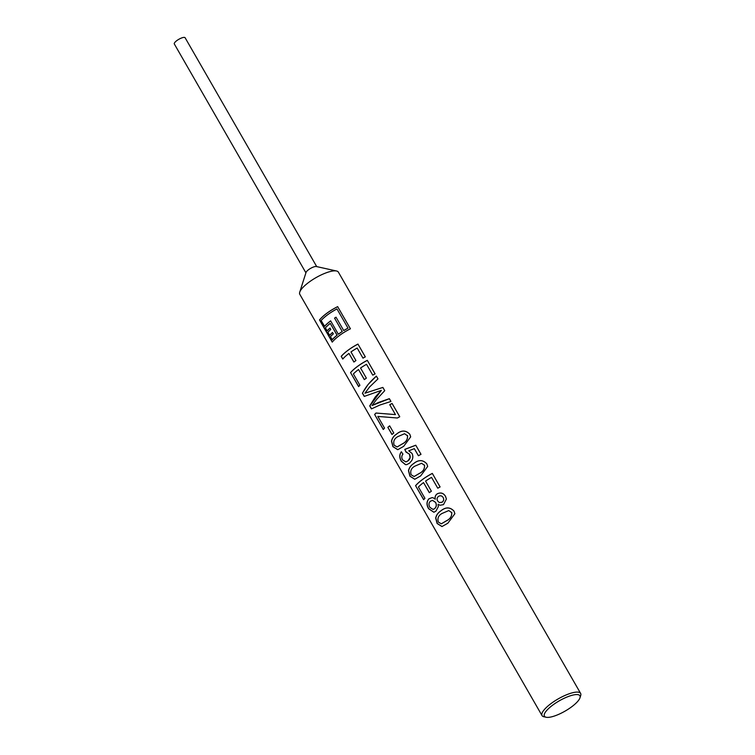 <?xml version="1.0" encoding="UTF-8"?>
<svg xmlns="http://www.w3.org/2000/svg" width="755" height="755" viewBox="0 0 755 755"><rect width="100%" height="100%" fill="white"/><g stroke="black" fill="none" stroke-linecap="round" stroke-linejoin="round"><path stroke-width="1.13" d="M571.308 707.076A20.479 5.898 150.1 0 0 579.991 697.78A20.479 5.898 150.1 0 0 572.186 695.261A20.479 5.898 150.1 0 0 553.038 704.877A20.479 5.898 150.1 0 0 546.129 717.25A20.479 5.898 150.1 0 0 571.308 707.076M579.991 697.78L580.689 695.591A22.254 6.417 150.1 0 0 580.623 693.401A22.254 6.417 150.1 0 0 551.395 703.301A22.254 6.417 150.1 0 0 542.033 715.589A22.254 6.417 150.1 0 0 543.893 716.75L546.129 717.25M580.623 693.401L338.391 272.159A22.254 6.417 150.1 0 0 336.541 270.998A22.254 6.417 150.1 0 0 309.173 282.059A22.254 6.417 150.1 0 0 299.735 292.166A22.254 6.417 150.1 0 0 299.81 294.346L542.033 715.589M337.683 306.624A22.254 6.417 150.1 0 0 327.019 313.099A22.254 6.417 150.1 0 0 319.497 319.96L332.247 342.128A22.254 6.417 150.1 0 1 339.769 335.267A22.254 6.417 150.1 0 1 350.433 328.793L337.674 306.681A22.074 6.361 150.1 0 0 319.639 319.912L319.497 319.96M341.203 356.351L342.77 359.059A22.254 6.417 150.1 0 1 348.942 353.425L353.897 362.041A22.254 6.417 150.1 0 1 354.784 361.381A22.254 6.417 150.1 0 1 355.926 360.56L350.971 351.943A22.254 6.417 150.1 0 1 357.172 348.046L362.976 358.144A22.254 6.417 150.1 0 1 365.316 356.879L357.955 344.072A22.254 6.417 150.1 0 0 348.272 350.056A22.254 6.417 150.1 0 0 341.203 356.351L342.864 358.946M350.556 372.602L358.634 386.645A22.254 6.417 150.1 0 1 359.909 385.258L353.397 373.923A22.254 6.417 150.1 0 1 358.512 369.516L364.316 379.614A22.254 6.417 150.1 0 1 364.986 379.123A22.254 6.417 150.1 0 1 366.364 378.132L360.55 368.034A22.254 6.417 150.1 0 1 366.524 364.306L372.753 375.141A22.254 6.417 150.1 0 1 375.093 373.876L367.298 360.333A22.254 6.417 150.1 0 0 357.615 366.307A22.254 6.417 150.1 0 0 350.556 372.602L358.729 386.532M368.072 384.493L376.368 376.094L377.972 378.897L369.535 387.041L364.958 393.204L382.87 387.409L384.748 390.665L376.622 399.404L372.045 405.52L378.415 402.481L389.344 398.668L390.958 401.471L379.878 405.029L371.432 408.899L369.714 405.926L375.263 396.998L381.36 390.354L364.25 396.413L362.4 393.213L368.072 384.493M374.64 414.486A22.254 6.417 150.1 0 1 375.981 413.032L395.45 414.608L389.75 404.699A22.254 6.417 150.1 0 1 392.09 403.444L399.744 416.741A22.254 6.417 150.1 0 0 397.404 418.006L377.84 416.43L384.559 428.123A22.254 6.417 150.1 0 0 383.276 429.51L374.64 414.486L383.37 429.397M396.573 434.059C401.452 430.02 405.86 430.076 409.795 434.229L410.682 436.862L403.651 446.365L397.772 449.697L392.921 446.658L391.486 441.213C392.09 438.296 393.742 435.937 396.45 434.144L396.573 434.059M405.265 449.178L415.769 445.205L421.007 454.321A22.254 6.417 150.1 0 0 418.412 455.746L414.335 448.64L408.738 450.81L411.966 453.396C413.164 455.727 413.108 458.106 411.786 460.522L409.54 463.174L406.785 464.618L405.444 464.665L401.311 461.248C399.244 457.709 399.253 454.557 401.349 451.801L402.953 454.104C401.547 455.775 401.415 457.7 402.575 459.88L405.897 461.928L408.011 460.814L410.107 457.596L409.427 454.17L405.964 452.037L404.765 449.414L405.265 449.178M413.57 463.617C418.449 459.578 422.866 459.644 426.792 463.796L427.679 466.42L420.648 475.933L414.769 479.265L409.927 476.216L408.483 470.78C409.087 467.855 410.739 465.505 413.447 463.702L413.57 463.617M415.571 485.673L423.649 499.716A22.254 6.417 150.1 0 1 424.933 498.328L418.412 486.994A22.254 6.417 150.1 0 1 423.527 482.587L429.331 492.685A22.254 6.417 150.1 0 1 430.001 492.194A22.254 6.417 150.1 0 1 431.379 491.203L425.575 481.105A22.254 6.417 150.1 0 1 431.539 477.377L437.768 488.211A22.254 6.417 150.1 0 1 440.108 486.947L432.322 473.404A22.254 6.417 150.1 0 0 422.64 479.378A22.254 6.417 150.1 0 0 415.571 485.673L423.744 499.602M433.257 497.856L435.229 499.159C434.72 496.875 435.418 495.072 437.315 493.761C440.778 492.213 443.496 493.053 445.478 496.28L446.413 498.998L443.487 504.642L439.948 505.246L438.145 504.236L438.315 506.643L435.946 511.135L433.861 512.258L428.623 508.738C426.367 504.887 426.471 501.565 428.916 498.781L432.086 497.611L433.257 497.856M440.769 510.918C445.648 506.879 450.055 506.935 453.991 511.088L454.878 513.721L447.847 523.224L441.968 526.556L437.117 523.517L435.682 518.072C436.286 515.155 437.938 512.796 440.646 511.003L440.769 510.918M406.983 452.16L405.964 452.037M387.843 427.339L391.958 434.484A22.254 6.417 150.1 0 1 393.77 432.993L389.665 425.848A22.254 6.417 150.1 0 0 387.843 427.339L392.034 434.418M336.541 270.998L316.336 266.524A6.229 1.793 150.1 0 0 308.672 269.62A6.229 1.793 150.1 0 0 306.03 272.451L299.735 292.166M316.713 266.609L185.117 37.75A6.229 1.793 150.1 0 0 176.934 40.525A6.229 1.793 150.1 0 0 174.311 43.96L305.907 272.819M350.395 328.812L337.674 306.681M319.639 319.912L332.342 342.006M330.02 328.104A22.074 6.361 150.1 0 0 327.217 330.869L325.358 327.915A22.254 6.417 150.1 0 1 330.246 323.395L337.136 335.211A22.074 6.361 150.1 0 0 332.294 339.693L330.435 336.739A22.254 6.417 150.1 0 1 333.342 333.88L332.521 332.464A22.254 6.417 150.1 0 0 329.624 335.324L329.756 335.286A22.074 6.361 150.1 0 1 332.559 332.521M330.671 320.894A22.074 6.361 150.1 0 0 324.603 326.33L321.12 320.535A22.254 6.417 150.1 0 1 336.966 308.918L348.008 328.114A22.254 6.417 150.1 0 0 343.723 330.558L343.761 330.596A22.074 6.361 150.1 0 1 348.008 328.17L348.008 328.114M336.06 317.242A22.074 6.361 150.1 0 0 334.588 318.166L342.223 331.511A22.254 6.417 150.1 0 0 338.334 334.22L338.419 334.22A22.074 6.361 150.1 0 1 342.279 331.539L334.588 318.166M324.471 326.368A22.254 6.417 150.1 0 1 330.643 320.847L338.334 334.22M343.723 330.558L336.032 317.194A22.254 6.417 150.1 0 0 334.541 318.138M327.085 330.907A22.254 6.417 150.1 0 1 329.982 328.048L330.803 329.473A22.254 6.417 150.1 0 0 327.897 332.332L329.624 335.324M337.136 335.211L337.041 335.211A22.254 6.417 150.1 0 0 332.153 339.731M337.041 335.211L330.246 323.395M357.955 344.072L365.297 356.898M353.953 362.004L348.942 353.425M357.955 344.129A22.074 6.361 150.1 0 0 341.345 356.303M367.298 360.333L375.065 373.895M364.372 379.576L358.512 369.516M367.308 360.39A22.074 6.361 150.1 0 0 350.688 372.564M376.368 376.094L377.953 378.916M364.958 393.204L382.87 387.466L384.729 390.684M372.045 405.52L389.353 398.725L390.93 401.471M371.554 408.832L369.856 405.879L381.36 390.354M364.372 396.356L362.542 393.166C365.42 387.287 370.035 381.615 376.368 376.15M383.974 413.655L395.45 414.608M392.09 403.444L392.09 403.5A22.074 6.361 150.1 0 0 389.778 404.746M392.09 403.5L399.716 416.751M385.928 417.062L377.84 416.43M376.065 413.042A22.074 6.361 150.1 0 0 374.773 414.438M389.693 425.895A22.074 6.361 150.1 0 0 387.957 427.321M409.795 434.229L410.682 436.89M397.847 449.687L393.062 446.62L391.618 441.184C392.204 438.277 393.846 435.937 396.535 434.153C401.415 430.067 405.841 430.114 409.795 434.285M397.196 446.932L402.207 443.997C406.181 442.071 407.926 439.25 407.464 435.512M407.672 435.937L404.595 433.71L397.876 436.598C394.242 438.579 393.006 441.467 394.176 445.271L397.139 446.941L402.122 443.987C406.124 442.043 407.898 439.202 407.445 435.465M405.954 461.909L408.115 460.805C410.295 459.04 410.758 456.841 409.503 454.189L406.048 452.047L404.85 449.414L415.769 445.261L420.988 454.331M406.86 464.608L405.577 464.636L401.452 461.211C399.376 457.662 399.376 454.529 401.462 451.792M426.792 463.796L427.679 466.458M414.844 479.246L410.059 476.178L408.615 470.743C409.201 467.836 410.843 465.495 413.532 463.712C418.421 459.625 422.838 459.672 426.801 463.853M414.193 476.49L419.204 473.555C423.177 471.639 424.923 468.808 424.461 465.08M424.65 465.448L421.601 463.268L414.873 466.156C411.239 468.138 410.003 471.026 411.182 474.838L414.136 476.499L419.119 473.555C423.121 471.601 424.895 468.77 424.442 465.033M432.322 473.404L440.089 486.966M429.387 492.637L423.527 482.587M432.322 473.46A22.074 6.361 150.1 0 0 415.712 485.635M437.315 493.761L437.353 493.798C440.788 492.269 443.496 493.109 445.478 496.337L446.413 499.036M439.986 505.255L438.145 504.236M433.927 512.249L428.755 508.691C426.509 504.84 426.603 501.528 429.029 498.772L432.124 497.62M435.229 499.159L435.295 499.178C434.786 496.884 435.475 495.101 437.353 493.798M433.143 509.427L434.663 508.644C436.484 506.935 436.805 504.859 435.635 502.405L432.577 500.376L430.369 501.216C428.708 502.877 428.547 504.925 429.888 507.369L433.077 509.436L434.559 508.653C436.39 506.935 436.72 504.85 435.55 502.405L432.577 500.376M439.363 502.585L442.043 502.254C443.761 500.999 444.138 499.451 443.176 497.62M442.043 502.254L442.005 502.217C443.732 500.961 444.11 499.414 443.157 497.573L443.402 498.064M443.157 497.573C442.09 495.808 440.609 495.365 438.721 496.233C436.975 497.526 436.626 499.121 437.673 501.009L439.316 502.566L442.005 502.217M453.991 511.088L454.878 513.749M442.043 526.546L437.258 523.47L435.814 518.043C436.399 515.137 438.042 512.796 440.731 511.012C445.61 506.926 450.037 506.973 453.991 511.144M441.392 523.791L446.403 520.856C450.376 518.93 452.122 516.109 451.66 512.371M451.868 512.796L448.791 510.559L442.071 513.457C438.438 515.438 437.202 518.326 438.372 522.13L441.335 523.8L446.318 520.846C450.32 518.902 452.094 516.061 451.641 512.324"/></g></svg>
